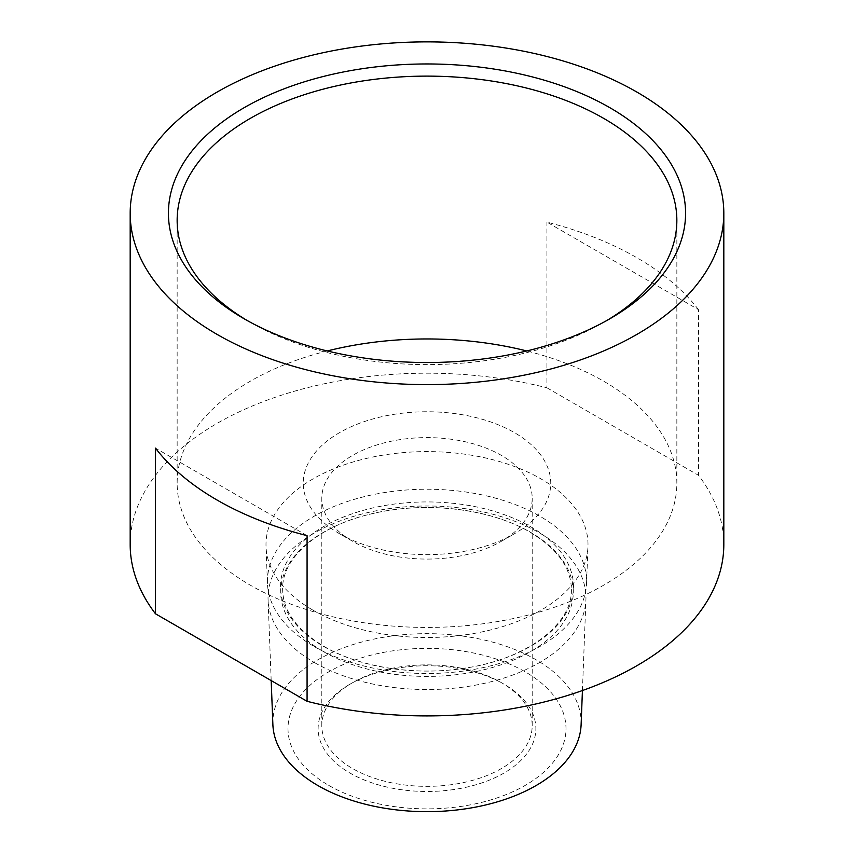 <?xml version="1.0" encoding="UTF-8"?>
<svg xmlns="http://www.w3.org/2000/svg" width="854" height="854" viewBox="0 0 854 854"><rect width="100%" height="100%" fill="white"/><g stroke="black" fill="none" stroke-linecap="round" stroke-linejoin="round"><path stroke-width="0.64" stroke-dasharray="4.27 3.2" d="M501.383 682.666L503.988 684.171A108.874 62.854 0 0 0 350.012 684.171A108.874 62.854 0 0 0 350.012 773.062A108.874 62.854 0 0 0 503.988 773.062A108.874 62.854 0 0 0 503.988 684.171L501.394 682.666A105.202 60.741 0 0 0 352.606 682.666A105.202 60.741 0 0 0 321.798 725.612A105.202 60.741 0 0 0 352.617 768.568A105.202 60.741 0 0 0 467.255 781.73A105.202 60.741 0 0 0 532.202 725.612A105.202 60.741 0 0 0 501.394 682.666A105.202 60.741 0 0 0 501.383 682.666M328.715 785.36A138.999 80.244 0 0 0 525.285 785.36A138.999 80.244 0 0 0 525.285 671.874A138.999 80.244 0 0 0 328.715 671.874A138.999 80.244 0 0 0 328.715 785.36M581.115 724.64A154.147 88.997 0 0 0 536.002 659.726A154.147 88.997 0 0 0 366.43 640.82A154.147 88.997 0 0 0 272.885 724.64M247.297 320.581A249.848 144.241 0 0 0 250.329 322.364L244.169 318.798M244.159 318.798L250.329 322.364A249.848 144.241 0 0 0 250.339 322.364A249.848 144.241 0 0 0 603.671 322.364A249.848 144.241 0 0 0 606.703 320.581M314.155 646.521A159.591 92.136 0 0 0 486.428 666.878A159.591 92.136 0 0 0 586.549 583.41A159.591 92.136 0 0 0 539.845 516.211A159.591 92.136 0 0 0 364.295 496.644A159.591 92.136 0 0 0 267.451 583.41A159.591 92.136 0 0 0 314.155 646.521M313.151 610.279A161 92.958 0 0 0 486.961 630.818A161 92.958 0 0 0 587.968 546.624A161 92.958 0 0 0 540.849 478.827A161 92.958 0 0 0 363.74 459.078A161 92.958 0 0 0 266.032 546.624A161 92.958 0 0 0 313.151 610.279M698.508 309.66A296.818 171.366 0 0 0 636.881 257.727A296.818 171.366 0 0 0 546.923 222.136L698.508 309.66L698.508 475.315A296.818 171.366 0 0 1 723.818 544.553M314.603 662.661A158.961 91.773 0 0 0 486.193 682.933A158.961 91.773 0 0 0 585.919 599.807A158.961 91.773 0 0 0 539.397 532.875A158.961 91.773 0 0 0 364.541 513.371A158.961 91.773 0 0 0 268.081 599.807A158.961 91.773 0 0 0 314.603 662.661M352.617 541.297L339.497 533.718A123.755 71.448 180 0 1 339.497 432.679A123.755 71.448 180 0 1 514.503 432.679A123.755 71.448 180 0 1 514.503 533.718A123.755 71.448 180 0 1 339.497 533.718L352.606 541.287A105.202 60.741 0 0 0 352.617 541.297A105.202 60.741 0 0 0 501.394 541.287A105.202 60.741 0 0 0 532.202 498.341A105.202 60.741 0 0 0 501.383 455.395A105.202 60.741 0 0 0 386.745 442.233A105.202 60.741 0 0 0 321.798 498.341A105.202 60.741 0 0 0 352.606 541.287M327.21 350.962A249.848 144.241 0 0 0 177.152 483.204A249.848 144.241 0 0 0 250.339 585.193A249.848 144.241 0 0 0 522.616 616.46A249.848 144.241 0 0 0 676.848 483.204A249.848 144.241 0 0 0 603.661 381.204A249.848 144.241 0 0 0 526.79 350.962M130.182 544.553A296.818 171.366 0 0 1 546.923 387.801L546.923 222.136M546.923 387.801L698.508 475.315M307.077 535.65L155.492 448.136M323.42 646.318A146.493 84.578 0 0 0 530.58 646.318A146.493 84.578 0 0 0 530.58 526.704A146.493 84.578 0 0 0 323.42 526.704A146.493 84.578 0 0 0 323.42 646.318M323.559 651.677A146.28 84.45 0 0 0 530.441 651.677A146.28 84.45 0 0 0 530.441 532.234A146.28 84.45 0 0 0 323.559 532.234A146.28 84.45 0 0 0 323.559 651.677M571.358 589.281C572.788 623.431 528.124 658.647 466.273 667.924C416.688 676.251 359.961 667.604 324.146 646.489C296.744 629.964 282.909 610.898 282.642 589.281C281.628 558.356 317.613 526.192 371.341 513.894C424.224 500.796 490.036 508.44 529.854 532.063C557.256 548.588 571.091 567.664 571.358 589.281M352.606 682.666L350.012 684.171M586.549 583.41L587.968 546.624M177.152 483.204L177.152 220.364M582.428 690.544L585.919 599.807M321.798 725.612L321.798 498.341M532.202 725.612L532.202 498.341M271.188 680.595L268.081 599.807M676.848 483.204L676.848 220.364M501.394 541.287L514.503 533.718M267.451 583.41L266.032 546.624M603.671 322.364L609.841 318.798"/><path stroke-width="1.28" d="M271.188 680.595L272.885 724.64A154.147 88.997 0 0 0 317.998 785.595A154.147 88.997 0 0 0 484.399 805.258A154.147 88.997 0 0 0 581.115 724.64L582.428 690.544M609.831 107.679A258.57 149.279 0 0 0 244.169 107.679A258.57 149.279 0 0 0 244.159 318.798A258.57 149.279 0 0 0 244.169 318.798A258.57 149.279 0 0 0 609.841 318.798A258.57 149.279 0 0 0 609.831 107.679M606.703 320.581A249.848 144.241 0 0 0 676.848 220.364A249.848 144.241 0 0 0 603.661 118.364A249.848 144.241 0 0 0 331.384 87.097A249.848 144.241 0 0 0 177.152 220.364A249.848 144.241 0 0 0 247.297 320.581M217.119 334.416A296.818 171.366 0 0 0 540.582 371.565A296.818 171.366 0 0 0 723.818 213.244A296.818 171.366 0 0 0 636.881 92.061A296.818 171.366 0 0 0 313.418 54.923A296.818 171.366 0 0 0 130.182 213.244A296.818 171.366 0 0 0 217.119 334.416M130.182 213.244L130.182 544.553A296.818 171.366 0 0 0 155.492 613.791L155.492 448.136A296.818 171.366 0 0 0 217.119 500.07A296.818 171.366 0 0 0 307.077 535.65L307.077 701.305A296.818 171.366 0 0 0 723.818 544.553L723.818 213.244M526.79 350.962A249.848 144.241 0 0 0 327.21 350.962M307.077 701.305L155.492 613.791"/></g></svg>

